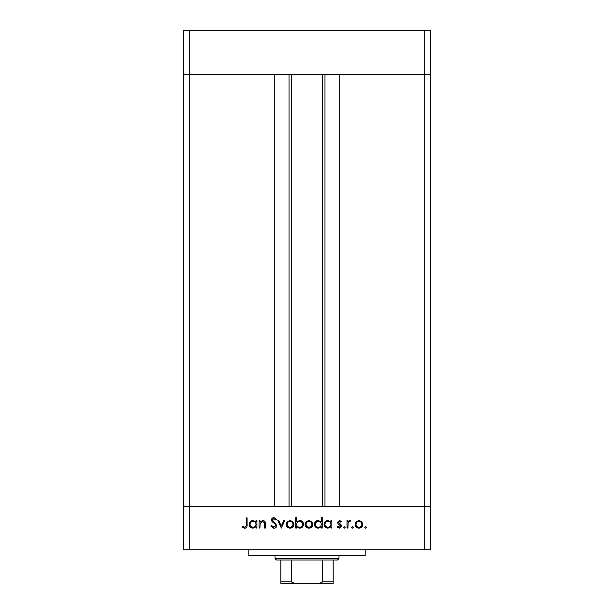 <?xml version="1.0" encoding="UTF-8"?>
<svg xmlns="http://www.w3.org/2000/svg" width="614" height="614" viewBox="0 0 614 614"><rect width="100%" height="100%" fill="white"/><g stroke="black" fill="none" stroke-linecap="round" stroke-linejoin="round"><path stroke-width="0.92" d="M291.734 74.325L291.734 506.228M424.788 549.852L430.606 549.852L430.606 506.228L189.212 506.228L274.281 506.228L274.281 74.325L183.394 74.325L424.788 74.325L339.719 74.325L339.719 506.228L430.606 506.228L430.606 30.7L183.394 30.7L183.394 549.852L424.788 549.852L424.788 74.325L430.606 74.325L424.788 74.325L424.788 30.7M189.212 549.852L189.212 506.228L183.394 506.228L189.212 506.228L189.212 30.7M365.169 549.852L365.169 555.67L248.831 555.67L248.831 549.852M259.96 528.04L259.047 528.04L259.047 520.603L259.96 520.603L259.96 521.946L262.792 520.472C264.841 520.802 265.77 522.061 265.57 524.241L265.57 528.04L264.657 528.04L264.55 522.852L262.631 521.386L260.106 523.351L259.96 528.04M276.799 525.546C276.592 527.249 275.617 528.17 273.89 528.301L270.797 526.075L271.657 525.561L273.89 527.257L275.886 525.53L275.517 524.533L272.017 521.524L271.449 519.974C271.603 518.485 272.439 517.694 273.951 517.602L276.668 519.321L275.839 519.951L273.852 518.646L272.363 519.935L276.799 525.546M281.365 528.04L277.843 520.603L278.833 520.603L281.296 526.014L283.768 520.603L284.758 520.603L281.365 528.04M286.193 524.341L287.214 521.7L290.046 520.472L292.87 521.693L293.891 524.341C293.676 526.697 292.394 527.971 290.046 528.17C287.697 527.979 286.408 526.697 286.193 524.341M305.12 524.341L306.133 521.7L308.972 520.472L311.797 521.693L312.818 524.341C312.603 526.697 311.321 527.971 308.972 528.17C306.616 527.979 305.335 526.697 305.12 524.341M330.954 521.977L330.954 520.603L331.867 520.603L331.867 528.04L330.954 528.04L330.954 526.751L327.922 528.17C325.55 527.956 324.261 526.659 324.038 524.302C324.284 521.954 325.589 520.68 327.945 520.472L330.954 521.977M365.606 528.17L364.762 527.319L365.606 526.474L366.458 527.319L365.606 528.17M355.099 524.341L356.12 521.7L358.952 520.472L361.784 521.693L362.797 524.341C362.582 526.697 361.301 527.971 358.952 528.17C356.604 527.979 355.314 526.697 355.099 524.341M352.428 528.17L351.576 527.319L352.428 526.474L353.273 527.319L352.428 528.17M347.923 528.04L347.01 528.04L347.01 520.603L347.923 520.603L347.923 521.693L349.734 520.472L350.533 520.726L350.034 521.516L349.566 521.386L348.084 522.99L347.923 528.04M344.331 528.17L343.487 527.319L344.331 526.474L345.183 527.319L344.331 528.17M337.616 522.422L339.496 520.472L341.399 521.532L340.778 522.169L339.496 521.386L338.529 522.384L341.184 524.87L341.53 526.021L339.35 528.17L337.224 527.165L337.83 526.474L339.304 527.257L340.616 526.06L337.953 523.565L337.616 522.422M321.299 522.038L321.299 517.602L322.212 517.602L322.212 528.04L321.299 528.04L321.299 526.751L318.259 528.17C315.895 527.956 314.606 526.659 314.383 524.302C314.629 521.954 315.926 520.68 318.29 520.472L321.299 522.038M296.631 526.666L296.631 528.04L295.718 528.04L295.718 517.602L296.631 517.602L296.631 521.954L299.67 520.472C302.034 520.687 303.324 521.977 303.554 524.333C303.308 526.689 302.004 527.963 299.64 528.17L296.631 526.666M256.046 521.977L256.046 520.603L256.959 520.603L256.959 528.04L256.046 528.04L256.046 526.751L253.006 528.17C250.642 527.956 249.353 526.659 249.131 524.302C249.376 521.954 250.673 520.68 253.037 520.472L256.046 521.977M244.717 527.257C245.899 526.889 246.367 526.014 246.13 524.632L246.13 517.863L247.043 517.863L247.043 524.732C247.319 526.774 246.529 527.963 244.671 528.301L242.215 527.127L242.753 526.344L244.717 527.257M361.884 524.348C361.723 522.552 360.74 521.562 358.952 521.386C357.156 521.562 356.181 522.552 356.013 524.348C356.181 526.137 357.156 527.111 358.952 527.257C360.74 527.111 361.723 526.137 361.884 524.348M330.954 524.341C330.792 522.514 329.795 521.524 327.96 521.386C326.149 521.532 325.151 522.506 324.952 524.31C325.151 526.106 326.149 527.088 327.953 527.257C329.787 527.119 330.785 526.144 330.954 524.341M321.299 524.341C321.137 522.514 320.14 521.524 318.305 521.386C316.494 521.532 315.489 522.506 315.297 524.31C315.496 526.106 316.494 527.088 318.298 527.257C320.124 527.119 321.13 526.144 321.299 524.341M311.904 524.348C311.735 522.552 310.761 521.562 308.965 521.386C307.177 521.562 306.194 522.552 306.033 524.348C306.194 526.137 307.177 527.111 308.965 527.257C310.761 527.111 311.735 526.137 311.904 524.348M296.631 524.31C296.8 526.129 297.798 527.111 299.632 527.257C301.443 527.111 302.441 526.137 302.641 524.333C302.441 522.537 301.443 521.555 299.647 521.386C297.813 521.524 296.808 522.499 296.631 524.31M292.978 524.348C292.817 522.552 291.834 521.562 290.046 521.386C288.25 521.562 287.275 522.552 287.106 524.348C287.275 526.137 288.25 527.111 290.046 527.257C291.834 527.111 292.817 526.137 292.978 524.348M256.046 524.341C255.884 522.514 254.879 521.524 253.052 521.386C251.241 521.532 250.236 522.506 250.044 524.31C250.243 526.106 251.241 527.088 253.045 527.257C254.871 527.119 255.877 526.144 256.046 524.341M327.508 583.3L286.492 583.3L327.508 583.3M338.989 558.579L337.539 560.029L276.461 560.029L275.011 558.579L338.989 558.579L338.989 555.67M275.011 558.579L275.011 555.67M333.179 560.029L333.179 582.847M333.179 583.3L280.821 583.3L280.821 581.849L280.821 583.3M319.679 583.3L322.726 581.849L333.179 581.849M322.726 560.029L322.726 581.849M291.274 560.029L291.274 581.849L294.321 583.3M280.821 560.029L280.821 581.849L291.274 581.849M324.983 74.325L324.983 506.228M289.017 74.325L289.017 506.228M322.266 74.325L322.266 506.228"/></g></svg>
